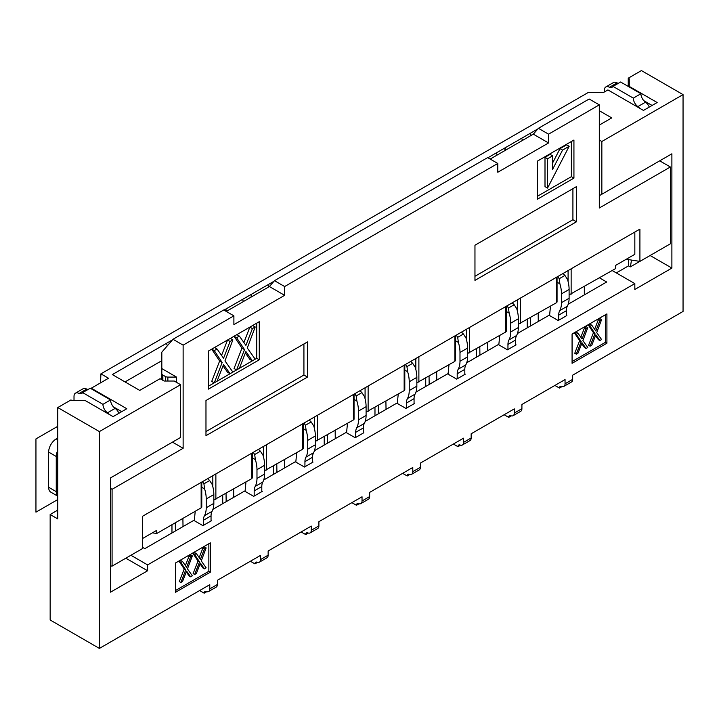 <?xml version="1.0" encoding="UTF-8"?>
<svg xmlns="http://www.w3.org/2000/svg" width="719" height="719" viewBox="0 0 719 719"><rect width="100%" height="100%" fill="white"/><g stroke="black" fill="none" stroke-linecap="round" stroke-linejoin="round"><path stroke-width="1.08" d="M599.304 140.025L601.848 141.49L683.05 94.611L641.429 70.579L628.235 78.2L629.251 78.784L629.251 86.406L657.166 102.52L643.46 110.429L607.932 89.92L603.367 92.553L588.142 92.553L100.912 373.853L108.524 378.248L91.268 388.215L126.796 408.725L113.099 416.634L85.184 400.519L71.981 400.519L70.965 399.935L57.772 407.556L99.393 431.58L180.595 384.701L174.25 381.034L164.103 381.034L160.04 378.688L139.738 390.408L112.335 374.59L172.47 339.862M599.304 110.726L611.743 117.907L599.304 125.079M487.904 157.758L537.893 128.89M223.986 310.123L273.984 281.264M57.772 510.113L50.159 514.507L57.772 518.902L57.772 407.556M100.912 373.853L100.516 382.876M99.393 431.58L99.393 648.421L50.159 619.994L50.159 514.507M99.393 648.421L209.777 584.691L209.777 588.879A5.743 3.316 60 0 1 208.591 591.512L216.203 587.117A5.743 3.316 -120 0 0 217.39 584.484L217.39 580.296L260.53 555.383L260.53 559.58A5.743 3.316 60 0 1 259.343 562.204L266.956 557.809A5.743 3.316 -120 0 0 268.142 555.185L268.142 550.988L311.282 526.083L311.282 530.28A5.743 3.316 60 0 1 310.096 532.905L317.708 528.51A5.743 3.316 -120 0 0 318.894 525.877L318.894 521.688L362.034 496.784L362.034 500.972A5.743 3.316 60 0 1 360.848 503.606L368.461 499.211A5.743 3.316 -120 0 0 369.647 496.577L369.647 492.389L412.787 467.476L412.787 471.673A5.743 3.316 60 0 1 411.601 474.297L419.213 469.902A5.743 3.316 -120 0 0 420.399 467.278L420.399 463.081L463.539 438.177L463.539 442.374A5.743 3.316 60 0 1 462.353 444.998L469.965 440.603A5.743 3.316 -120 0 0 471.161 437.979L471.161 433.782L514.301 408.877L514.301 413.066A5.743 3.316 60 0 1 513.105 415.699L520.718 411.304A5.743 3.316 -120 0 0 521.913 408.671L521.913 404.482L565.053 379.569L565.053 383.766A5.743 3.316 60 0 1 563.858 386.391L571.47 381.996A5.743 3.316 -120 0 0 572.666 379.371L572.666 375.174L683.05 311.444L683.05 94.611M601.848 141.49L601.848 194.238L671.888 153.803L671.888 268.079L634.832 289.469L634.832 283.61L147.611 564.909L147.611 570.769L110.555 592.159L110.555 477.883L180.595 437.44L180.595 384.701M606.917 313.906L606.917 343.215L572.072 363.329L572.072 334.029L606.917 313.906M210.37 572.162L175.517 592.276L175.517 562.977L210.37 542.854L210.37 572.162L208.852 571.281L208.852 543.735M605.398 314.787L605.398 342.334L606.917 343.215M605.398 342.334L572.072 361.576M590.092 346.181L588.564 345.3L593.454 332.726L588.564 325.374L590.29 324.386L591.818 325.258L595.844 330.992L599.871 320.611L601.596 319.613L596.707 332.609L601.596 339.539L599.871 340.536L595.844 334.811L591.818 345.183L590.092 346.181L594.981 333.607L590.092 326.255L591.818 325.258M595.521 335.638L598.343 339.656L599.871 340.536M594.64 329.284L598.343 319.73L600.068 318.733L601.596 319.613M576.287 354.152L574.76 353.272L579.649 340.698L574.76 333.346L576.485 332.349L578.013 333.23L582.039 338.964L586.066 328.583L587.791 327.585L582.902 340.581L587.791 347.511L586.066 348.508L582.039 342.774L578.013 353.155L576.287 354.152L581.177 341.579L576.287 334.227L578.013 333.23M581.716 343.61L584.538 347.628L586.066 348.508M580.835 337.256L584.538 327.702L586.264 326.705L587.791 327.585M598.343 319.73L599.871 320.611M593.454 332.726L594.981 333.607M588.564 325.374L590.092 326.255M584.538 327.702L586.066 328.583M579.649 340.698L581.177 341.579M574.76 333.346L576.287 334.227M175.517 590.524L208.852 571.281M189.106 556.012L190.832 555.014L192.35 555.886L190.625 556.883L189.106 556.012L185.394 565.556M180.846 582.462L179.328 581.581L184.217 569.008L179.328 561.656L181.053 560.658L182.572 561.539L180.846 562.528L185.736 569.888L180.846 582.462L182.572 581.464L186.598 571.084L190.625 576.809L192.35 575.82L187.461 568.891L192.35 555.886M186.275 571.911L189.106 575.937L190.625 576.809M202.911 548.04L204.636 547.042L206.155 547.923L204.43 548.921L202.911 548.04L199.199 557.585M194.651 574.49L193.132 573.609L198.022 561.036L193.132 553.684L194.858 552.686L196.377 553.567L194.651 554.565L199.54 561.916L194.651 574.49L196.377 573.492L200.403 563.112L204.43 568.846L206.155 567.848L201.266 560.919L206.155 547.923M200.08 563.939L202.911 567.965L204.43 568.846M182.572 561.539L186.598 567.264L190.625 556.883M184.217 569.008L185.736 569.888M179.328 561.656L180.846 562.528M196.377 553.567L200.403 559.292L204.43 548.921M198.022 561.036L199.54 561.916M193.132 553.684L194.651 554.565M121.727 411.654L113.422 406.864M147.611 570.769L125.825 558.196M118.905 413.281A7.181 4.143 -120 0 0 115.121 408.401A7.181 4.143 60 0 1 110.555 399.935L102.943 404.33L82.64 392.61A7.181 4.143 -120 0 1 81.795 393.419A7.181 4.143 -120 0 1 79.09 393.491A7.181 4.143 60 0 0 75.504 393.131L83.116 388.736A7.181 4.143 -120 0 1 86.702 389.096L79.09 393.491M82.64 392.61L90.252 388.215L110.555 399.935M88.275 389.356A7.181 4.143 60 0 1 86.702 389.096M75.504 393.131A7.181 4.143 60 0 0 74.012 396.421L74.012 400.519M102.943 404.33A7.181 4.143 -120 0 0 107.508 412.796A7.181 4.143 60 0 1 109.315 414.459M110.555 488.426L112.083 489.306L183.129 448.288L172.479 442.131M110.555 565.889L112.083 566.132L112.083 489.306M112.083 566.132L142.533 548.552L142.533 516.269L639.91 229.109L639.91 261.392L670.36 243.813L670.36 166.988L599.304 208.007L599.304 104.866L548.552 134.165L548.552 142.955L497.8 172.254L497.8 163.465L284.643 286.539L284.643 295.329L233.891 324.629L233.891 315.839L183.129 345.138L183.129 448.288M474.962 245.224L576.467 186.616L576.467 221.785L474.962 280.383L474.962 245.224M205.976 435.687L205.976 400.519L307.48 341.92L307.48 377.08L205.976 435.687M573.933 140.025L573.933 178.123L537.39 199.217L537.39 161.128L573.933 140.025M259.262 321.699L259.262 359.788L208.51 389.096L208.51 350.998L259.262 321.699M284.643 295.329L269.409 286.539L274.487 280.68L487.653 157.605L497.8 163.465M274.487 280.68L284.643 286.539M269.409 286.539L226.269 311.444M233.891 315.839L223.735 309.979L172.982 339.278L183.129 345.138M172.982 339.278L161.82 352.175L161.82 368.586L176.532 377.08L176.532 382.355M599.304 104.866L589.158 99.006L538.405 128.306L548.552 134.165M670.36 166.988L659.7 160.831M631.48 260.062L630.419 266.821M618.646 83.152A7.181 4.143 60 0 1 617.073 82.892L609.46 87.287A7.181 4.143 60 0 0 605.865 86.927A7.181 4.143 60 0 0 604.382 90.217L604.382 91.969M609.46 87.287A7.181 4.143 -120 0 0 612.157 87.215A7.181 4.143 -120 0 0 613.01 86.406L633.313 98.126A7.181 4.143 -120 0 0 637.879 106.592A7.181 4.143 60 0 1 639.685 108.254M628.235 86.406L628.235 78.2M628.487 259.595L628.487 265.877L630.266 266.911L638.894 261.923L638.175 261.509M652.088 105.45L643.784 100.66M629.251 86.406L629.251 86.99M666.81 156.733L671.888 153.803M616.309 272.914L628.487 265.877M650.102 255.506L671.888 268.079M649.275 107.077A7.181 4.143 -120 0 0 645.491 102.197A7.181 4.143 60 0 1 640.926 93.731L633.313 98.126M613.01 86.406L620.623 82.011L640.926 93.731M617.073 82.892A7.181 4.143 -120 0 0 613.487 82.532L605.865 86.927M638.032 262.426L638.238 261.123M569.106 294.889L615.545 268.609L615.545 265.437L634.832 254.31L634.832 232.039M639.91 261.392L626.923 259.352A7.181 4.143 60 0 1 626.339 259.208M201.149 506.742L201.149 507.857L156.742 533.498L152.428 532.824M251.902 477.443L251.902 478.557L213.84 500.002M302.654 448.135L302.654 449.258L264.592 470.702M353.406 418.835L353.406 419.95L315.344 441.394M404.159 389.536L404.159 390.651L366.097 412.095M454.911 360.228L454.911 361.351L416.849 382.796M505.673 330.929L505.673 332.052L467.602 353.487M556.425 301.629L556.425 302.744L518.354 324.188M156.742 533.498L156.742 530.334L142.533 538.531M601.848 194.238L599.304 195.703M599.511 277.867L606.665 282.001L568.217 304.2M584.331 294.889L584.331 286.629M566.32 315.255L566.824 315.551L558.196 320.53L549.064 315.255L517.464 333.499M634.832 283.61L612.202 270.542M147.611 564.909L130.903 555.266M211.044 520.367L211.557 520.664L202.929 525.643L193.788 520.367L144.816 548.642L142.533 547.33M261.797 491.068L262.309 491.356L253.681 496.344L244.541 491.068L212.941 509.313M312.549 461.769L313.062 462.056L304.434 467.035L295.293 461.769L263.702 480.004M363.311 432.461L363.814 432.757L355.186 437.736L346.055 432.461L314.455 450.705M414.063 403.161L414.566 403.458L405.938 408.437L396.807 403.161L365.207 421.406M464.816 373.862L465.319 374.15L456.691 379.129L447.56 373.862L415.959 392.107M515.568 344.554L516.071 344.85L507.443 349.829L498.312 344.554L466.712 362.798M558.708 320.234L558.708 315.138L566.32 310.743L566.32 315.839M563.858 386.391A5.743 3.316 60 0 1 561.611 386.418A3.586 2.076 -120 0 0 560.209 386.427A3.586 2.076 -120 0 0 559.463 388.071L562.069 386.57M554.897 385.438L559.463 388.071M549.568 315.551L550.475 306.33A7.181 4.143 60 0 1 550.493 306.168M557.054 282.181L559.903 283.834A28.706 16.573 60 0 1 561.494 293.855L569.106 289.46L569.106 298.25A25.408 14.668 -120 0 1 567.327 306.231A14.353 8.286 60 0 0 566.32 310.743M558.708 315.138A14.353 8.286 -120 0 1 559.715 310.626A25.408 14.668 60 0 0 561.494 302.645L561.494 293.855M530.55 317.681L530.676 325.869M527.243 327.855L527.243 319.596M569.106 289.46A28.706 16.573 -120 0 0 567.516 279.439L564.927 275.422L559.193 278.729L557.764 276.509M538.288 321.474L538.172 313.286M208.591 591.512A5.743 3.316 60 0 1 206.344 591.53A3.586 2.076 -120 0 0 204.942 591.539A3.586 2.076 -120 0 0 204.196 593.184L206.802 591.683M199.63 590.551L204.196 593.184M194.319 520.673L195.2 511.443A7.181 4.143 60 0 1 195.217 511.281M201.778 487.302L204.636 488.947A28.706 16.573 60 0 1 206.227 498.968L213.84 494.573L213.84 503.363A25.408 14.668 -120 0 1 212.051 511.344A14.353 8.286 60 0 0 211.044 515.856L211.044 520.951M203.432 525.346L203.432 520.25A14.353 8.286 -120 0 1 204.439 515.739A25.408 14.668 60 0 0 206.227 507.758L206.227 498.968M175.283 522.794L175.409 530.981M171.967 532.968L171.967 524.708M213.84 494.573A28.706 16.573 -120 0 0 212.249 484.552L209.66 480.535L203.917 483.842L202.497 481.622M183.021 526.587L182.896 518.399M204.636 488.947L203.917 483.842M559.903 283.834L559.193 278.729M562.941 273.526L564.927 275.422M506.302 311.489L509.151 313.133A28.706 16.573 60 0 1 510.742 323.155L510.742 331.944A25.408 14.668 60 0 1 508.962 339.925A14.353 8.286 -120 0 0 507.956 344.437L515.568 340.042L515.568 345.147M515.568 340.042A14.353 8.286 60 0 1 516.575 335.53A25.408 14.668 -120 0 0 518.354 327.549L518.354 318.76A28.706 16.573 -120 0 0 516.763 308.739L514.175 304.721L508.441 308.038L507.012 305.818M487.536 350.773L487.41 342.586M513.105 415.699A5.743 3.316 60 0 1 510.858 415.717A3.586 2.076 -120 0 0 509.456 415.726A3.586 2.076 -120 0 0 508.71 417.371L511.317 415.87M504.145 414.737L508.71 417.371M498.815 344.85L499.723 335.629A7.181 4.143 60 0 1 499.741 335.467M507.956 349.542L507.956 344.437M479.798 346.98L479.924 355.168M476.481 357.154L476.481 348.895M509.151 313.133L508.441 308.038M512.189 302.825L514.175 304.721M295.806 462.056L296.704 452.835A7.181 4.143 60 0 1 296.722 452.682M346.558 432.757L347.466 423.536A7.181 4.143 60 0 1 347.475 423.374M397.31 403.458L398.218 394.237A7.181 4.143 60 0 1 398.236 394.075M448.063 374.15L448.971 364.928A7.181 4.143 60 0 1 448.989 364.776M167.401 345.722L166.386 343.385M161.82 360.668L125.025 381.915M222.719 503.668L222.719 495.409M273.472 474.36L273.472 466.101M324.224 445.061L324.224 436.801M374.976 415.762L374.976 407.502M425.729 386.463L425.729 378.194M259.343 562.204A5.743 3.316 60 0 1 257.096 562.231A3.586 2.076 -120 0 0 255.694 562.24A3.586 2.076 -120 0 0 254.948 563.885L257.555 562.375M250.383 561.242L254.948 563.885M245.071 491.374L245.952 482.143A7.181 4.143 60 0 1 245.97 481.982M252.531 457.994L255.389 459.639A28.706 16.573 60 0 1 256.98 469.669L264.592 465.274L264.592 474.064A25.408 14.668 -120 0 1 262.812 482.045A14.353 8.286 60 0 0 261.797 486.556L261.797 491.652M254.184 496.047L254.184 490.951A14.353 8.286 -120 0 1 255.191 486.439A25.408 14.668 60 0 0 256.98 478.459L256.98 469.669M226.036 493.495L226.161 501.682M264.592 465.274A28.706 16.573 -120 0 0 263.001 455.244L260.413 451.226L254.67 454.543L253.25 452.323M233.774 497.287L233.648 489.1M255.389 459.639L254.67 454.543M258.427 449.33L260.413 451.226M226.683 311.21L225.766 309.098L225.766 311.147M243.426 301.54L242.519 299.428M252.054 296.561L251.147 294.448L251.147 297.082M268.807 286.89L267.89 284.778M303.283 428.695L306.141 430.339A28.706 16.573 60 0 1 307.732 440.361L307.732 449.159A25.408 14.668 60 0 1 305.952 457.14A14.353 8.286 -120 0 0 304.937 461.643L312.549 457.248L312.549 462.353M312.549 457.248A14.353 8.286 60 0 1 313.565 452.745A25.408 14.668 -120 0 0 315.344 444.755L315.344 435.966A28.706 16.573 -120 0 0 313.754 425.945L311.165 421.927L305.422 425.244L304.002 423.024M284.526 467.988L284.4 459.792M310.096 532.905A5.743 3.316 60 0 1 307.849 532.923A3.586 2.076 -120 0 0 306.447 532.941A3.586 2.076 -120 0 0 305.701 534.577L308.307 533.076M301.135 531.943L305.701 534.577M304.937 466.748L304.937 461.643M276.788 464.186L276.914 472.383M306.141 430.339L305.422 425.244M309.179 420.031L311.165 421.927M354.045 399.396L356.894 401.04A28.706 16.573 60 0 1 358.484 411.061L358.484 419.851A25.408 14.668 60 0 1 356.705 427.832A14.353 8.286 -120 0 0 355.689 432.344L363.311 427.949L363.311 433.045M363.311 427.949A14.353 8.286 60 0 1 364.317 423.437A25.408 14.668 -120 0 0 366.097 415.456L366.097 406.666A28.706 16.573 -120 0 0 364.506 396.645L361.918 392.628L356.175 395.935L354.755 393.724M335.279 438.68L335.153 430.492M360.848 503.606A5.743 3.316 60 0 1 358.601 503.624A3.586 2.076 -120 0 0 357.199 503.633A3.586 2.076 -120 0 0 356.453 505.277L359.06 503.776M351.888 502.644L356.453 505.277M355.689 437.44L355.689 432.344M327.54 434.887L327.666 443.075M356.894 401.04L356.175 395.935M359.931 390.732L361.918 392.628M404.797 370.087L407.646 371.741A28.706 16.573 60 0 1 409.237 381.762L409.237 390.552A25.408 14.668 60 0 1 407.457 398.533A14.353 8.286 -120 0 0 406.451 403.044L414.063 398.65L414.063 403.745M414.063 398.65A14.353 8.286 60 0 1 415.07 394.138A25.408 14.668 -120 0 0 416.849 386.157L416.849 377.367A28.706 16.573 -120 0 0 415.258 367.337L412.67 363.32L406.936 366.636L405.507 364.416M386.031 409.381L385.905 401.193M411.601 474.297A5.743 3.316 60 0 1 409.354 474.324A3.586 2.076 -120 0 0 407.952 474.333A3.586 2.076 -120 0 0 407.206 475.978L409.812 474.468M402.64 473.336L407.206 475.978M406.451 408.14L406.451 403.044M378.293 405.588L378.419 413.776M407.646 371.741L406.936 366.636M410.684 361.423L412.67 363.32M455.549 340.788L458.398 342.433A28.706 16.573 60 0 1 459.989 352.463L459.989 361.253A25.408 14.668 60 0 1 458.21 369.233A14.353 8.286 -120 0 0 457.203 373.745L464.816 369.35L464.816 374.446M464.816 369.35A14.353 8.286 60 0 1 465.822 364.839A25.408 14.668 -120 0 0 467.602 356.858L467.602 348.059A28.706 16.573 -120 0 0 466.011 338.038L463.422 334.02L457.688 337.337L456.259 335.117M436.784 380.081L436.658 371.885M462.353 444.998A5.743 3.316 60 0 1 460.106 445.016A3.586 2.076 -120 0 0 458.704 445.034A3.586 2.076 -120 0 0 457.958 446.679L460.564 445.169M453.392 444.036L457.958 446.679M457.203 378.841L457.203 373.745M429.045 376.28L429.171 384.476M458.398 342.433L457.688 337.337M461.436 332.124L463.422 334.02M497.189 155.025L496.281 152.922M505.816 150.046L504.909 147.934L504.909 150.577M522.569 140.376L521.652 138.273M531.197 135.397L530.28 133.285L530.28 135.927M207.674 478.638L209.66 480.535M490.187 159.07L533.327 134.165L548.552 142.955M533.327 134.165L538.405 128.306M162.871 380.324L162.871 375.048A3.586 2.076 180 0 1 161.82 373.583L161.82 368.586M161.82 379.713L161.82 373.583L161.82 379.713M176.532 377.08L167.869 377.08A3.586 2.076 180 0 1 165.334 376.468L165.334 381.034M162.871 375.048L165.334 376.468M474.962 276.285L572.917 219.726L572.917 188.666M576.467 221.785L572.917 219.726M205.976 431.58L303.921 375.03L303.921 343.97M307.48 377.08L303.921 375.03M537.39 196.287L571.389 176.658L573.933 178.123M571.389 176.658L571.389 141.49M560.02 148.644L562.555 150.109L569.16 146.299L566.617 144.834L560.02 148.644L552.614 162.961M562.555 150.109L552.614 169.325L552.614 155.852L550.08 154.387L545.002 157.317L545.002 186.616L547.536 188.081L569.16 146.299M552.614 155.852L547.536 158.782L547.536 188.081M545.002 157.317L547.536 158.782M208.51 386.166L256.728 358.323L259.262 359.788M256.728 358.323L256.728 323.164M236.596 369.952L234.052 368.488L241.961 348.149L234.052 336.249L236.848 334.641L239.382 336.106L245.898 345.372L252.414 328.583L255.2 326.974L247.291 347.996L255.2 359.203L252.414 360.821L245.898 351.546L239.382 368.335L236.596 369.952L244.505 349.614L236.596 337.714L239.382 336.106M245.359 352.93L249.87 359.356L252.414 360.821M243.894 342.532L249.87 327.118L252.666 325.509L255.2 326.974M214.262 382.841L211.728 381.376L219.637 361.037L211.728 349.146L214.514 347.538L217.057 349.003L223.564 358.269L230.08 341.48L232.875 339.862L224.966 360.893L232.875 372.1L230.08 373.709L223.564 364.443L217.057 381.232L214.262 382.841L222.171 362.502L214.262 350.611L217.057 349.003M223.034 365.827L227.546 372.244L230.08 373.709M221.569 355.42L227.546 340.015L230.332 338.397L232.875 339.862M249.87 327.118L252.414 328.583M241.961 348.149L244.505 349.614M234.052 336.249L236.596 337.714M227.546 340.015L230.08 341.48M219.637 361.037L222.171 362.502M211.728 349.146L214.262 350.611M57.772 439.785L56.253 438.905A10.767 6.219 120 0 0 48.64 452.089L56.253 456.484A10.767 6.219 -60 0 1 57.772 450.337M57.772 496.047A10.767 6.219 -60 0 1 56.253 491.652L48.64 487.257L48.64 452.089M48.64 487.257A10.767 6.219 120 0 0 50.869 492.182L57.772 496.173M56.253 438.905L57.772 438.024M56.253 456.484L56.253 491.652M57.772 499.561L35.95 512.162L35.95 438.905L57.772 426.304M565.053 383.766L572.666 379.371M514.301 413.066L521.913 408.671M463.539 442.374L471.161 437.979M412.787 471.673L420.399 467.278M362.034 500.972L369.647 496.577M311.282 530.28L318.894 525.877M260.53 559.58L268.142 555.185M209.777 588.879L217.39 584.484M645.491 102.197L637.879 106.592M571.138 294.251L571.138 268.807M568.091 270.569L568.091 281.551M556.425 277.309L556.425 302.744M520.385 298.115L520.385 323.55M517.338 299.868L517.338 310.86M505.673 306.609L505.673 332.052M469.633 327.415L469.633 352.849M466.586 329.176L466.586 340.159M454.911 335.908L454.911 361.351M418.88 356.714L418.88 382.157M415.834 358.475L415.834 369.458M404.159 365.216L404.159 390.651M368.128 386.022L368.128 411.457M365.081 387.775L365.081 398.757M353.406 394.515L353.406 419.95M317.376 415.321L317.376 440.756M314.329 417.074L314.329 428.066M302.654 423.815L302.654 449.258M266.623 444.621L266.623 470.064M263.576 446.382L263.576 457.365M251.902 453.123L251.902 478.557M215.871 473.92L215.871 499.363M212.824 475.681L212.824 486.664M201.149 507.857L201.149 482.422M203.432 520.25L211.044 515.856M204.439 515.739L212.051 511.344M206.227 507.758L213.84 503.363M561.494 302.645L569.106 298.25M559.715 310.626L567.327 306.231M510.742 323.155L518.354 318.76M510.742 331.944L518.354 327.549M508.962 339.925L516.575 335.53M254.184 490.951L261.797 486.556M255.191 486.439L262.812 482.045M256.98 478.459L264.592 474.064M307.732 440.361L315.344 435.966M307.732 449.159L315.344 444.755M305.952 457.14L313.565 452.745M358.484 411.061L366.097 406.666M358.484 419.851L366.097 415.456M356.705 427.832L364.317 423.437M409.237 381.762L416.849 377.367M409.237 390.552L416.849 386.157M407.457 398.533L415.07 394.138M459.989 352.463L467.602 348.059M459.989 361.253L467.602 356.858M458.21 369.233L465.822 364.839M167.869 381.034L167.869 377.08M115.121 408.401L107.508 412.796M557.054 276.941L557.054 302.052M506.302 306.249L506.302 331.36M455.549 335.548L455.549 360.659M404.797 364.848L404.797 389.959M354.045 394.156L354.045 419.258M303.283 423.455L303.283 448.566M252.531 452.754L252.531 477.865M201.778 482.054L201.778 507.165"/></g></svg>
